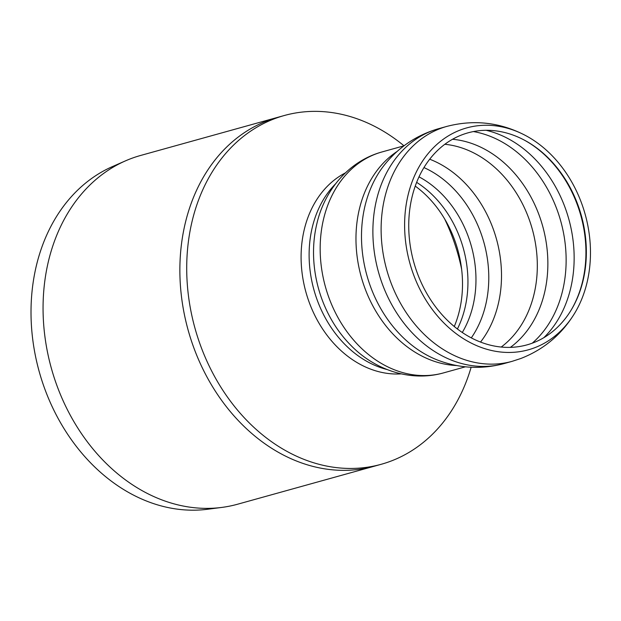 <?xml version="1.0" encoding="UTF-8"?>
<svg xmlns="http://www.w3.org/2000/svg" width="621" height="621" viewBox="0 0 621 621"><rect width="100%" height="100%" fill="white"/><g stroke="black" fill="none" stroke-linecap="round" stroke-linejoin="round"><path stroke-width="0.93" d="M444.605 218.879A173.756 137.295 -105.5 0 1 454.626 243.44A173.756 137.295 -105.5 0 1 461.62 269.141M381.24 464.283L374.401 466.185A180.998 143.016 -105.5 0 1 188.132 330.116A180.998 143.016 -105.5 0 1 277.44 117.423L140.633 155.46A180.998 143.016 -105.5 0 0 125.403 160.893A180.998 143.016 -105.5 0 0 51.326 368.152A180.998 143.016 -105.5 0 0 221.744 507.427A180.998 143.016 -105.5 0 0 237.595 504.221L374.401 466.185A180.998 143.016 -105.5 0 1 191.85 342.187A180.998 143.016 -105.5 0 1 277.44 117.423L284.278 115.522A180.998 143.016 74.5 0 0 198.689 340.285A180.998 143.016 74.5 0 0 381.24 464.283A180.998 143.016 74.5 0 0 471.137 367.244M221.744 507.427L207.701 509.243A178.964 141.409 -105.5 0 1 39.185 371.521A178.964 141.409 -105.5 0 1 112.432 166.591L125.403 160.893M454.277 326.499A102.807 81.235 74.5 0 0 415.239 186.106M404.007 145.811A180.998 143.016 74.5 0 0 284.278 115.522M419.012 176.838A101.068 79.861 -105.5 0 1 462.288 332.491M416.637 182.357A101.068 79.861 -105.5 0 1 457.405 328.99M416.023 269.475A110.041 86.956 -105.5 0 1 431.634 156.818A110.041 86.956 -105.5 0 1 524.349 140.121A110.041 86.956 -105.5 0 1 571.46 309.569A110.041 86.956 -105.5 0 1 489.589 344.973A110.041 86.956 -105.5 0 1 416.023 269.475M534.425 347.83A115.157 90.992 -105.5 0 1 404.729 230.826A115.157 90.992 -105.5 0 1 525.475 135.471A115.157 90.992 -105.5 0 1 574.821 312.984A115.157 90.992 -105.5 0 1 534.425 347.83M401.197 373.873A105.702 83.517 -105.5 0 1 308.094 299.175A105.702 83.517 -105.5 0 1 345.323 172.925M423.949 167.577A105.702 83.517 -105.5 0 1 471.3 337.878M429.701 159.217A110.041 86.956 -105.5 0 1 480.538 342.07M444.838 144.282A110.041 86.956 -105.5 0 1 532.29 229.188A110.041 86.956 -105.5 0 1 501.217 347.046M452.53 139.267A112.704 89.051 -105.5 0 1 542.715 226.285A112.704 89.051 -105.5 0 1 510.384 347.372M473.404 131.567A117.284 92.676 -105.5 0 1 560.779 221.27A117.284 92.676 -105.5 0 1 532.244 343.188M486.127 130.301A117.284 92.676 -105.5 0 1 568.789 219.042A117.284 92.676 -105.5 0 1 543.794 337.715M523.891 139.88A110.934 87.654 -105.5 0 1 571.196 310.011M574.821 312.984C561.912 334.308 543.911 349.476 520.833 358.496L512.162 361.329A121.918 96.333 -105.5 0 1 389.188 277.797A121.918 96.333 -105.5 0 1 446.91 126.381M512.162 361.329L503.918 363.619A121.918 96.333 -105.5 0 1 503.592 363.704A121.918 96.333 -105.5 0 1 380.952 280.087A121.918 96.333 -105.5 0 1 438.341 128.764A121.918 96.333 -105.5 0 1 438.605 128.694L446.841 126.405C474.126 119.325 500.332 122.345 525.467 135.463M503.592 363.704C481.617 369.479 459.951 368.393 438.573 360.459A117.027 92.467 -105.5 0 1 366.832 275.165A117.027 92.467 -105.5 0 1 384.29 165.093C398.472 147.293 416.481 135.184 438.279 128.78M456.691 365.536A114.675 90.612 -105.5 0 1 363.564 284.402A114.675 90.612 -105.5 0 1 397.161 151.423M465.416 366.809L443.417 372.926A114.675 90.612 -105.5 0 1 327.756 294.354A114.675 90.612 -105.5 0 1 381.985 151.951L403.976 145.834M351.323 345.796L350.772 345.245A109.288 86.358 -105.5 0 1 316.92 223.475C324.465 190.593 348.474 161.165 381.985 151.951M387.131 369.549A105.702 83.517 -105.5 0 1 316.112 296.939A105.702 83.517 -105.5 0 1 335.519 183.886M350.772 345.245C374.207 369.518 409.961 382.326 443.417 372.926M317.106 222.722L316.92 223.475"/></g></svg>
